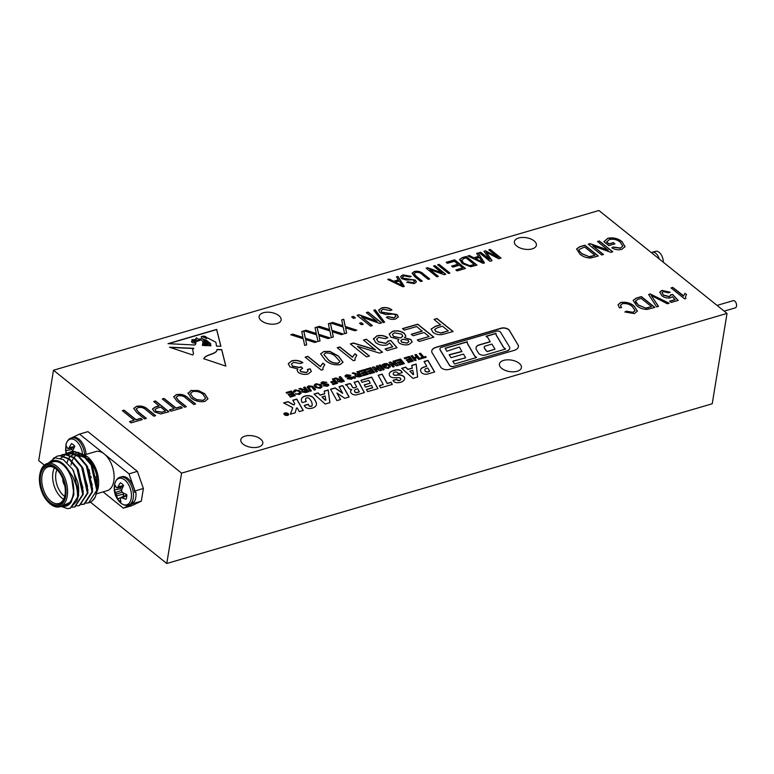 <?xml version="1.0" encoding="UTF-8"?>
<svg xmlns="http://www.w3.org/2000/svg" width="774" height="774" viewBox="0 0 774 774"><rect width="100%" height="100%" fill="white"/><g stroke="black" fill="none" stroke-linecap="round" stroke-linejoin="round"><path stroke-width="1.16" d="M71.537 451.958L74.546 451.465L83.563 454.86L91.593 464.313L97.301 490.184L95.279 497.101A26.809 15.509 73.7 0 1 88.826 502.761A26.809 15.509 73.7 0 1 88.729 502.79M47.998 463.316L55.08 457.879L63.226 459.543L72.533 469.189L77.864 482.454L78.638 495.641L70.279 508.189M57.537 456.06L60.556 455.567L69.573 458.963L77.603 468.405L83.302 494.276L74.943 506.825M62.21 454.686L65.219 454.203L74.236 457.589L82.267 467.041L87.975 492.912L79.606 505.461M60.691 458.392L67.164 453.235L69.883 452.829L78.9 456.225L86.93 465.677L92.638 491.548L84.55 504.019L81.802 504.338M77.864 482.454A26.809 15.509 73.7 0 1 76.742 501.136L69.989 508.286L67.502 508.615L61.117 506.409M53.106 458.508L57.247 456.138L59.975 455.731L68.992 459.127L77.013 468.58L82.721 494.451L74.643 506.922L72.214 507.251M59.666 455.741L64.639 454.367L73.656 457.763L81.676 467.215L87.385 493.086L79.306 505.548L76.878 505.886M64.329 454.377L69.302 453.003L78.319 456.399L86.349 465.842L92.048 491.713L83.979 504.184L81.541 504.513M68.992 453.013L73.965 451.639L82.982 455.035L91.013 464.477L96.721 490.348L88.642 502.819L86.204 503.148M77.342 469.15L82.915 487.862M82.005 467.786L87.578 486.498M86.669 466.422L92.251 485.134M74.662 455.073L77.013 454.725L84.782 457.608L91.709 465.677L96.914 483.76M76.742 501.136C77.971 497.043 77.768 491.693 76.113 485.085L72.756 476.561L67.793 469.228L71.605 477.868C73.598 483.779 74.188 489.362 73.375 494.615L71.353 501.804L61.427 506.322M71.605 477.868L73.965 494.441L70.792 502.626M72.669 469.421L73.627 470.969L78.464 494.122M72.93 462.823L78.29 469.605L83.292 491.713L82.673 494.77M77.594 461.459L82.963 468.241L87.955 490.339L87.346 493.406M82.257 460.085L87.626 466.877L92.619 488.974L92.009 492.032M75.242 454.899L77.594 454.551L85.363 457.434L92.29 465.503L97.282 487.61L96.673 490.668M67.145 462.455L67.986 459.998M68.151 459.64L69.999 456.457M70.018 456.428L78.058 452.297L87.83 457.037L96.179 470.621L97.756 489.603L95.85 494.363M93.161 499.675L95.279 497.101M62.888 479.077A5.36 3.106 -106.3 0 0 64.697 485.23M63.178 479.832A5.36 3.106 -106.3 0 0 64.532 484.447M67.793 469.228A23.597 13.642 -106.3 0 0 49.226 462.958M61.881 506.186A23.597 13.642 -106.3 0 0 71.353 501.804M59.908 506.767L65.79 505.045A22.523 13.023 -106.3 0 0 73.124 494.402A22.523 13.023 -106.3 0 0 68.083 470.921A22.523 13.023 -106.3 0 0 53.125 461.817L47.253 463.529A22.523 13.023 73.7 0 1 62.201 472.643A22.523 13.023 73.7 0 1 67.241 496.124A22.523 13.023 73.7 0 1 59.908 506.767A22.523 13.023 73.7 0 1 49.188 502.984L48.549 502.384A21.449 12.403 -106.3 0 0 65.751 495.853A21.449 12.403 -106.3 0 0 56.289 467.815A21.449 12.403 -106.3 0 0 40.054 473.349A21.449 12.403 -106.3 0 0 48.549 502.384M40.054 473.349L40.258 472.498A22.523 13.023 73.7 0 1 47.253 463.529M64.977 495.225A20.163 11.658 73.7 0 1 64.677 496.714A20.163 11.658 73.7 0 1 48.849 501.407A20.163 11.658 73.7 0 1 40.829 474.017A20.163 11.658 73.7 0 1 56.676 469.421A20.163 11.658 73.7 0 1 64.977 495.225M63.642 499.249A19.089 11.039 73.7 0 1 54.441 467.844M56.995 469.731A19.089 11.039 -106.3 0 0 48.22 466.828A19.089 11.039 -106.3 0 0 42.986 488.249A19.089 11.039 -106.3 0 0 58.95 503.468A19.089 11.039 -106.3 0 0 64.774 496.279M56.908 469.654A16.941 9.801 -106.3 0 0 64.745 496.395M70.985 465.068A22.523 13.023 73.7 0 1 71.605 462.349M71.837 461.643A22.523 13.023 73.7 0 1 73.095 458.856M73.753 457.84A22.523 13.023 73.7 0 1 75.242 456.167M76.558 455.209A22.523 13.023 73.7 0 1 77.497 454.725M77.951 454.551A22.523 13.023 73.7 0 1 88.459 457.666M87.83 457.037L89.049 458.208A22.523 13.023 73.7 0 1 97.979 488.694L97.756 489.603M143.403 488.491L135.005 490.948L128.977 473.833L137.375 471.376L143.403 488.491L141.332 501.136L132.935 503.593L133.186 502.103A14.59 8.437 73.7 0 1 129.935 504.725L128.494 505.151A14.59 8.437 -106.3 0 0 133.244 498.262A14.59 8.437 -106.3 0 0 126.404 478.864A14.59 8.437 -106.3 0 0 120.299 477.152L121.741 476.726A14.59 8.437 73.7 0 1 134.763 492.428L135.005 490.948M134.763 492.428L135.856 492.109A14.59 8.437 73.7 0 1 135.779 497.518A14.59 8.437 73.7 0 1 134.279 501.784L133.186 502.103M141.332 501.136L131.754 505.712L123.356 508.17L132.935 503.593M137.375 471.376L87.926 431.64L79.529 434.098L71.392 437.978M128.977 473.833L79.529 434.098M96.847 477.655L95.879 476.881M103.087 491.887L123.356 508.17M96.111 493.928L107.17 490.687A20.376 11.784 -106.3 0 0 114.03 474.656A20.376 11.784 -106.3 0 0 104.258 453.961A20.376 11.784 -106.3 0 0 95.715 451.581L84.966 454.725M65.925 453.622L65.896 444.827C67.115 440.774 68.983 438.481 71.508 437.949L72.95 437.523A14.59 8.437 73.7 0 1 86.078 454.396M89.213 460.491A20.376 11.784 -106.3 0 0 89.116 460.994M89.087 469.654A20.376 11.784 -106.3 0 0 90.016 474.036M90.626 475.981A20.376 11.784 -106.3 0 0 91.293 477.771M97.011 485.985A20.376 11.784 -106.3 0 0 92.454 464.739A20.376 11.784 -106.3 0 0 78.919 456.496L81.58 455.722M198.792 340.579L199.576 339.892L196.403 337.851C195.125 339.38 195.919 340.289 198.792 340.579L199.557 339.979M195.774 338.673L196.403 337.851M203.843 358.933C205.216 354.328 217.02 354.54 217.001 349.635M217.03 349.461C217.049 354.366 205.245 354.153 203.872 358.749L225.853 366.131L221.722 349.596L217.03 349.461L217.03 350.283M225.776 366.102L221.693 349.78L217.059 349.635M193.461 353.737L192.649 349.413M193.384 348.493L170.135 347.429M192.736 355.014L193.481 353.65L192.658 349.326L193.887 348.329L169.506 347.216L192.736 355.014M192.668 341.044L191.401 341.286L192.3 342.485L195.377 343.23L195.203 341.973L192.668 341.044M203.117 336.845L206.968 337.745C205.497 336.303 204.017 335.848 202.517 336.361L206.968 337.745M202.353 336.235L203.088 337.029M195.416 339.573L191.884 339.68L195.435 341.479L195.416 339.573M199.992 338.731L200.118 340.328M195.764 341.905L195.822 343.908M203.175 344.149L206.01 345.407M205.787 345.736L203.717 343.937L204.975 345.697M206.039 345.223L206.416 345.591L206.513 344.991L203.688 342.718M208.274 345.678L208.032 343.666L208.332 345.688L207.413 345.639L207.49 344.188L205.603 342.911C203.765 342.234 203.243 342.34 204.026 343.23L203.649 342.795M203.543 340.812L208.003 343.849M201.975 336.516C200.698 338.122 202.101 339.36 206.174 340.241L210.489 343.704L210.828 345.804M201.24 336.796L202.004 336.342C200.727 337.948 202.13 339.186 206.203 340.057L210.518 343.521L210.886 345.814L209.29 345.736L209.59 343.569L205.468 340.463L203.543 340.724L208.032 343.666M220.822 346.307L216.643 329.589L168.5 343.685M191.884 339.767L193.365 341.305M194.1 341.576L195.435 341.479M191.401 341.382L192.271 342.659L195.377 343.23M198.763 340.763C195.89 340.463 195.096 339.554 196.373 338.035M205.816 345.562L203.746 343.753L205.004 345.514L202.382 345.388L203.02 341.615L200.002 338.635L200.137 340.241L195.774 341.818L195.841 343.82L194.971 345.011L167.997 343.666L216.672 329.414L220.9 346.317L216.497 346.094L215.888 342.282L207.761 337.996L206.126 338.432L202.004 336.342M206.416 345.591L206.542 344.807L203.997 343.414M207.413 345.639L207.78 344.662M651.514 306.678L641.191 298.387L638.095 299.286L635.483 301.009L638.318 304.985L645.739 308.071L651.514 306.678L648.457 307.568M594.935 255.275L584.622 246.983L578.904 249.605L579.146 250.737L581.748 253.582L589.159 256.668L594.935 255.275L591.887 256.165M400.777 337.764L402.799 336.197L401.658 334.136L394.488 332.791L392.418 334.387L393.569 336.429L400.748 337.938L402.78 336.284M339.863 361.429L335.858 356.891C333.342 354.144 329.908 352.847 325.525 352.983L323.9 354.453L327.837 359.233C330.363 361.99 333.817 363.287 338.19 363.132L339.815 361.835M165.597 411.042L160.702 407.105L156.919 408.208L154.916 409.552L155.971 411.226L161.853 412.136L165.597 411.042L161.853 412.136M203.33 400.177L205.613 398.233L202.894 394.237C200.118 391.876 196.712 390.996 192.697 391.596L190.452 393.56L192.968 397.401L196.77 399.626L203.301 400.361L205.603 398.329M401.087 283.874L399.258 280.972L395.359 282.113L402.48 285.703L401.087 283.874M474.298 264.524L466.045 257.887L463.568 258.613L461.662 260.886L463.742 263.17L469.673 265.637L474.298 264.524L471.859 265.23M461.468 260.083L463.742 263.17M481.254 260.393L479.435 257.49L475.526 258.642L482.647 262.222L481.254 260.393M448.32 330.875L442.515 326.222L437.494 327.692L434.688 329.482L435.849 331.407L440.793 332.926L448.32 330.875L443.338 332.336M685.522 296.665L685.706 298.58M671.145 288.054L672.77 287.58L683.432 296.152L684.951 293.414L686.451 294.623M684.951 293.414L686.548 294.497L685.541 296.568L685.803 298.551L684.632 298.89L670.99 287.928L672.799 287.406L683.5 295.716M683.432 296.152L684.98 293.23M659.748 292.233L661.789 290.608L670.12 292.388M669.771 301.309L675.073 299.751L672.432 296.713L670.381 297.893C667.014 298.348 664.15 297.603 661.809 295.649L659.758 292.137L661.818 290.424L670.149 292.204L668.523 292.872L663.241 291.546L662.031 292.64L663.541 295.058L669.491 296.616L670.642 294.826L672.645 294.459L678.188 300.399L671.193 302.441L669.616 301.183L675.102 299.577M670.69 294.991L672.616 294.633L678.034 300.438M662.022 292.736L663.511 295.242L669.462 296.8L670.603 295M670.642 294.826L670.71 295.6M648.728 294.623L650.47 294.11L668.92 303.302M650.47 294.11L669.162 303.234L667.304 303.776L651.234 295.445L658.374 306.388M651.234 295.445L658.5 306.349L656.623 306.901L648.631 294.478L650.499 293.936M635.473 301.105L635.725 302.141M635.686 302.315L638.318 304.985M638.289 305.159L645.739 308.071M645.71 308.255L648.428 307.752M633.113 300.476L636.267 298.271L641.394 296.771L654.707 307.462M636.499 305.498L633.122 300.38L636.296 298.087L641.423 296.587L654.891 307.413L646.977 309.455C642.575 309.203 639.072 307.878 636.499 305.498M578.894 249.702L579.146 250.737M579.116 250.921L581.748 253.582M581.719 253.766L589.159 256.668M589.13 256.852L591.858 256.349M576.543 249.073L579.697 246.867L584.825 245.368L598.128 256.068M579.919 254.095L576.553 248.986L579.726 246.693L584.854 245.184L598.312 256.01L590.407 258.052C585.995 257.8 582.503 256.484 579.919 254.095M597.644 241.614L599.269 241.14L612.573 251.831M588.395 244.323L590.136 243.81L608.18 250.283L597.489 241.488L599.299 240.956L612.756 251.782L610.841 252.343L592.778 245.861L603.507 254.491L601.698 255.014L588.24 244.197L590.165 243.626L608.209 250.099M592.778 245.861L603.323 254.54M611.992 247.912L613.279 247.196L620.303 248.212L622.751 246.122L620.245 242.204C617.294 239.65 613.714 238.75 609.486 239.505L606.555 242.049L609.022 244.033L613.318 242.775L614.73 243.916M620.303 248.212L622.731 246.209M603.865 241.865L607.774 238.46C613.26 237.454 617.981 238.566 621.957 241.807L625.073 246.79M606.584 241.865L609.051 243.849L613.347 242.601L614.914 243.858L608.828 245.648L603.894 241.682L607.803 238.276C613.289 237.27 618.02 238.382 621.986 241.623L625.082 246.703L621.735 249.344C618.31 250.205 615.011 249.702 611.847 247.825L613.308 247.022L620.332 248.028M620.496 305.391L621.377 307.607M625.015 312.067L626.292 311.361L632.9 312.493L635.038 310.693M618.068 304.801L620.748 302.624C626.079 301.87 630.568 303.118 634.225 306.349L637.36 311.177M632.445 306.697C629.823 304.221 626.476 303.224 622.402 303.689L620.516 305.304L621.541 307.588L619.394 307.839L618.078 304.714L620.777 302.441C626.108 301.696 630.597 302.934 634.254 306.175L637.379 311.08L634.428 313.596L624.86 311.99L626.321 311.177L632.929 312.309L635.057 310.606L632.445 306.697M402.635 328.757L417.689 324.354L433.692 337.212M411.429 334.358L422.207 331.204L416.635 326.531L404.338 330.13L402.48 328.631L417.718 324.171L433.875 337.154L419.169 341.46L417.302 339.96L429.067 336.516L424.094 332.52L413.132 335.732L411.275 334.233L422.236 331.02M417.467 340.086L429.067 336.516M407.143 342.94L408.875 341.634L408.13 340.212L402.557 339.283L400.835 340.57L401.619 342.011L407.114 343.114L408.856 341.721M392.408 334.474L393.569 336.429M393.54 336.613L400.748 337.938M400.826 340.657L401.619 342.011M401.59 342.195L407.114 343.114M389.167 334.116L392.612 331.466C396.878 330.401 400.758 331.079 404.26 333.497L405.876 336.158M397.865 340.879L398.92 339.389L390.87 337.183L389.177 334.02L392.641 331.282C396.907 330.217 400.787 330.895 404.289 333.313L405.895 336.071L404.434 337.774L410.82 339.438L412.184 341.982L409.04 344.43C405.431 345.388 402.083 344.856 398.997 342.843L397.875 340.792L398.92 339.389M404.434 337.774L410.791 339.622L412.165 342.069M373.445 339.225L376.774 336.1C380.692 335.113 384.368 335.693 387.813 337.87M385.229 349.074L392.747 346.868L389.661 343.017L387.019 344.972C382.724 345.823 378.941 345.02 375.661 342.563L373.513 338.567M388.026 341.218L390.86 340.608L396.888 347.758M376.609 339.118L378.186 341.856L385.858 343.433L387.977 341.228M385.858 343.433L387.997 341.615M373.474 339.051L376.803 335.926C380.721 334.929 384.397 335.519 387.842 337.687L385.375 338.635L378.65 337.425L376.619 339.022L378.215 341.682L385.887 343.259M390.86 340.608L397.043 347.719L387.145 350.612L385.075 348.948L392.786 346.694M388.006 341.044L390.889 340.425M363.596 340.192L366.354 339.38L382.356 352.238M350.496 344.024L353.418 343.172L375.467 349.935L363.441 340.067L366.383 339.206L382.54 352.189L379.434 353.099L357.385 346.336L369.44 356.021L366.499 356.882L350.341 343.898L353.447 342.988L375.496 349.751M357.385 346.336L369.256 356.079M354.966 358.604L355.034 360.239M337.396 347.865L339.883 347.139L352.47 357.249L354.908 353.931L356.727 355.401M355.121 360.22L353.399 360.723L337.241 347.739L339.912 346.955L352.499 357.075L354.937 353.747L356.843 355.285L354.976 358.517L355.121 360.22M323.89 354.54L327.837 359.233M327.808 359.417C330.334 362.164 333.788 363.461 338.161 363.316L338.19 363.132M338.161 363.316L339.834 361.613M320.63 353.931L323.629 351.667L329.85 351.551L338.49 356.282L343.027 362.367M323.658 351.483L329.879 351.377L338.519 356.098L343.037 362.271L340.028 364.641C333.962 365.347 328.998 363.809 325.157 360.016L320.649 353.834L323.629 351.667M322.874 368.008L322.952 369.633M305.314 357.259L307.8 356.533L320.388 366.653L322.816 363.325L324.645 364.796M323.029 369.614L321.316 370.117L305.149 357.133L307.829 356.35L320.417 366.47L322.845 363.141L324.761 364.68L322.893 367.911L323.029 369.614M288.247 363.79L291.74 361.003C295.658 360.045 299.335 360.626 302.789 362.764M297.061 370.311L297.864 368.966L289.96 366.915L288.267 363.693L291.769 360.819C295.687 359.862 299.364 360.452 302.818 362.59L300.351 363.538L293.539 362.348L291.479 363.993L292.649 366.141L299.567 367.418L301.076 366.731L302.663 368.308L299.983 370.098L300.825 371.539L306.311 372.468L308.071 371.075L307.336 369.44L310.219 368.821L311.312 371.491L308.265 373.939C304.656 374.877 301.309 374.355 298.222 372.371L297.081 370.214L297.864 368.966M307.462 369.585L310.19 369.005L311.293 371.578M299.973 370.195L300.796 371.723L306.281 372.642L308.052 371.162M291.469 364.08L292.62 366.325L299.538 367.592L301.047 366.915L302.489 368.347M315.105 327.77L317.108 327.189L318.617 334.445L329.84 338.044M304.327 330.933L306.078 330.411L316.266 333.691L315.076 327.605L317.137 327.005L318.646 334.262L330.15 337.957L328.089 338.567L318.956 335.626L320.03 340.928L317.959 341.528L316.576 334.861L304.047 330.837L306.107 330.237L316.295 333.507M318.956 335.626L319.962 340.937M328.418 323.871L330.421 323.29L331.93 330.546L343.153 334.145M317.64 327.025L319.391 326.512L329.589 329.792L328.389 323.706L330.45 323.106L331.959 330.363L343.463 334.058L341.402 334.658L332.278 331.727L333.342 337.029L331.282 337.628L329.898 330.962L317.359 326.938L319.42 326.338L329.618 329.608M332.278 331.727L333.275 337.038M341.74 319.972L343.743 319.391L345.243 326.647L356.475 330.246M330.953 323.126L332.714 322.613L342.901 325.893L341.702 319.807L343.772 319.207L345.272 326.464L356.785 330.159L354.724 330.759L345.591 327.828L346.655 333.12L344.594 333.729L343.211 327.063L330.682 323.039L332.743 322.439L342.93 325.709M345.591 327.828L346.597 333.139M351.822 317.021L353.447 316.547L355.208 317.969M353.592 318.443L351.667 316.895L353.476 316.363L355.401 317.911L353.592 318.443M359.697 323.339L361.313 322.864L363.083 324.287M361.458 324.761L359.533 323.213L361.342 322.69L363.267 324.238L361.458 324.761M366.499 312.725L368.114 312.251L381.427 322.942M357.24 315.434L358.991 314.921L377.025 321.394L366.334 312.599L368.143 312.067L381.611 322.893L379.686 323.455L361.622 316.972L372.352 325.602L370.553 326.125L357.085 315.308L359.02 314.737L377.054 321.21M361.622 316.972L372.168 325.651M373.881 310.364L375.129 309.997L384.504 322.236M383.256 322.603L373.774 310.229L375.167 309.823L384.639 322.197L383.256 322.603M378.631 310.229L381.534 308.129C385.375 307.201 388.829 307.849 391.896 310.074M386.487 317.388L387.938 316.798L394.034 317.891L395.94 316.45M380.982 310.809L381.746 312.319L397.023 314.689L398.368 316.972M380.015 312.696L378.641 310.142L381.563 307.946C385.404 307.017 388.858 307.665 391.925 309.9L390.299 310.567L382.985 309.252L380.992 310.713L381.776 312.135L397.052 314.515L398.387 316.876L395.698 318.956C392.273 319.826 389.148 319.265 386.342 317.282L387.968 316.614L394.063 317.708L395.959 316.363L395.214 315.018L393.279 314.08L385.916 314.496L380.015 312.696M122.495 410.801L124.111 410.326L136.001 419.876L140.742 418.492L142.155 419.634M129.645 421.743L134.231 420.224L122.331 410.675L124.14 410.143L136.03 419.702L140.771 418.308L142.348 419.576L131.058 422.875L129.49 421.617L134.231 420.224M136.127 409.098L138.623 412.329L146.218 418.444M133.708 408.546L136.437 406.524C141.032 405.663 144.844 406.698 147.882 409.63L155.477 415.725M138.178 407.569L136.137 409.011L138.652 412.155L146.412 418.386L144.603 418.918L136.853 412.687L133.728 408.449L136.466 406.34C141.062 405.479 144.873 406.514 147.911 409.446L155.661 415.677L153.852 416.199L146.102 409.968C144.09 407.879 141.448 407.076 138.178 407.569M154.906 409.649L155.971 411.226M155.942 411.4L161.824 412.319M153.862 401.609L155.487 401.135L168.79 411.826M152.459 409.011L155.429 407.095L159.096 406.021L153.707 401.483L155.516 400.951L168.974 411.778L160.576 413.955L154.239 411.816L152.478 408.924L155.458 406.911L159.125 405.837M162.443 399.094L164.059 398.62L175.95 408.179L180.69 406.795L182.113 407.927M169.593 410.046L174.179 408.527L162.279 398.968L164.088 398.446L175.979 407.995L180.719 406.611L182.296 407.879L171.006 411.178L169.438 409.92L174.179 408.527M176.085 397.401L178.571 400.632L186.166 406.737M173.657 396.839L176.385 394.817C180.981 393.966 184.793 395.001 187.83 397.933L195.425 404.028M178.126 395.862L176.095 397.314L178.601 400.448L186.36 406.689L184.551 407.211L176.801 400.99L173.676 396.752L176.414 394.643C181.01 393.782 184.822 394.817 187.859 397.749L195.609 403.98L193.81 404.502L186.05 398.271C184.038 396.182 181.397 395.379 178.126 395.862M190.443 393.647L192.968 397.401M192.939 397.575L196.77 399.626M196.741 399.8L203.301 400.361M188.024 393.666L191.081 390.522L198.318 390.715L204.694 393.908L207.954 398.891M191.081 390.522L198.347 390.531L204.723 393.734L207.974 398.803L204.917 401.445C199.508 402.257 194.913 401.077 191.12 397.894L188.092 392.882M188.053 393.492L191.11 390.338M402.48 285.703L395.359 282.113M396.569 277.024L397.942 276.618L404.183 286.428M387.909 279.559L389.158 279.191L393.589 281.426L398.446 280.004L396.472 276.879L397.981 276.444L404.309 286.399L402.906 286.806L387.687 279.453L389.187 279.017L393.618 281.243L398.475 279.82M400.584 276.676L402.906 275.012L411.052 276.463M406.901 282.413L408.033 281.949L412.91 282.82L414.429 281.649M402.461 277.14L403.08 278.369L415.299 280.265L416.373 282.075M401.696 278.64L400.593 276.589L402.935 274.838L411.226 276.395L409.92 276.928L404.076 275.883L402.48 277.053L403.109 278.185L415.328 280.091L416.393 281.978L414.245 283.642L406.756 282.307L408.062 281.775L412.939 282.645L414.448 281.562L413.858 280.488L412.31 279.743L406.418 280.072L401.696 278.64M461.449 260.17L461.633 261.07M463.713 263.344L469.673 265.637M469.644 265.821L471.83 265.414M459.582 259.58L462.097 257.829L466.2 256.629L476.813 265.163M462.281 263.576L459.592 259.483L462.126 257.655L466.229 256.455L477.007 265.105L470.669 266.74L462.281 263.576M482.647 262.222L475.526 258.642M476.736 253.543L478.119 253.146L484.36 262.957M468.077 256.088L469.325 255.72L473.756 257.945L478.613 256.523L476.639 253.398L478.148 252.963L484.476 262.918L483.073 263.334L467.854 255.971L469.354 255.536L473.785 257.771L478.651 256.339M488.955 249.973L490.213 249.596L500.826 258.129M484.108 251.386L485.462 250.989L498.175 257.578L488.8 249.838L490.242 249.422L501.02 258.081L498.756 258.739L486.285 252.276L492.051 260.703L490 261.302L479.232 252.643L480.673 252.218L489.565 259.367L484.011 251.24L485.492 250.815L498.204 257.394M479.387 252.769L480.644 252.401L489.565 259.367M486.285 252.276L491.916 260.741M301.792 331.669L303.785 331.088L305.295 338.344L316.527 341.953M291.005 334.832L292.766 334.32L302.953 337.59L301.754 331.504L303.814 330.904L305.324 338.161L316.837 341.856L314.766 342.466L305.643 339.534L306.707 344.827L304.646 345.427L303.263 338.76L290.724 334.736L292.795 334.136L302.982 337.406M305.643 339.534L306.649 344.846M446.346 262.444L454.648 260.016L465.261 268.549M451.784 266.227L458.092 264.379L454.483 261.273L447.449 263.334L446.182 262.318L454.677 259.832L465.445 268.491L457.144 270.929L455.876 269.913L462.746 267.901L459.388 265.201L452.887 267.107L451.629 266.101L458.121 264.195M456.041 270.039L462.746 267.901M437.861 264.931L439.119 264.563L449.733 273.096M448.475 273.464L437.697 264.805L439.148 264.379L449.917 273.038L448.475 273.464M433.701 266.15L434.959 265.782L445.582 274.315M426.3 268.317L427.664 267.92L442.089 273.096L433.546 266.024L434.988 265.598L445.766 274.257L444.228 274.702L429.773 269.526L438.365 276.424L436.913 276.85L426.145 268.191L427.693 267.736L442.118 272.912M429.773 269.526L438.171 276.482M414.071 273.725L416.054 276.328L422.101 281.185M412.136 273.27L414.313 271.674C417.979 270.987 421.037 271.819 423.465 274.16L429.512 279.017M415.706 272.477L414.08 273.628L416.083 276.144L422.294 281.126L420.843 281.552L414.651 276.57L412.145 273.183L414.342 271.49C418.008 270.813 421.066 271.635 423.494 273.977L429.696 278.959L428.254 279.385L422.043 274.402C420.437 272.729 418.328 272.08 415.706 272.477M434.678 329.579L435.849 331.407M435.82 331.591L440.793 332.926M440.764 333.11L443.308 332.52M434.185 319.517L436.933 318.714L452.935 331.572M431.118 329.114L435.52 326.396L440.629 324.896L434.021 319.391L436.962 318.53L453.129 331.514L442.215 334.542C438.626 335.026 435.539 334.281 432.976 332.327L431.128 329.027L435.549 326.212L440.658 324.722M286.496 414.225L286.148 414.671L287.202 414.583L286.806 414.138L286.119 414.854L287.202 414.583M287.406 414.719L286.235 413.51M285.906 414.912L286.003 414.177L286.235 414.903L287.56 414.68L286.332 413.306L286.632 414.158L285.935 414.225M286.661 413.974L284.9 413.722L285.935 414.729M284.871 413.016A2.332 1.219 9.3 0 0 283.981 413.78A2.332 1.219 9.3 0 0 286.09 415.357A2.332 1.219 9.3 0 0 288.596 414.535A2.332 1.219 9.3 0 0 287.396 413.21A2.332 1.219 9.3 0 0 284.871 413.016M337.406 383.285L333.642 378.786L332.452 379.134M333.981 380.953L330.759 381.901L331.369 382.675L334.629 381.727L335.568 382.859L332.307 383.807L332.926 384.591L337.551 383.236L333.671 378.602L332.336 378.989L333.952 381.137L330.866 382.037M335.568 382.859L332.414 383.952M340.56 379.841L339.099 381.253L342.36 380.866L341.324 379.618L340.56 379.841M338.848 380.827L339.815 381.688L342.36 380.866M338.219 379.724L337.212 380.595L337.812 381.65L341.353 382.124L344.343 381.253L340.463 376.619L339.128 377.006L340.695 379.086L339.264 379.395L335.848 377.964L334.455 378.37L338.219 379.724L337.212 380.692M344.198 381.292L340.434 376.793L339.244 377.141M335.819 378.147L334.687 378.476M338.828 380.924L339.07 381.437M340.724 378.902L339.293 379.212L335.848 377.964M355.295 389.477A5.408 2.815 9.3 0 0 354.56 390.609A5.408 2.815 9.3 0 0 354.744 391.644A1.645 0.861 9.3 0 0 357.317 392.399L359.329 391.808L357.685 388.78L355.295 389.477M345.707 384.901L349.713 383.73A2.245 1.171 9.3 0 1 351.086 384.649L352.538 387.319A1.161 0.6 9.3 0 0 354.337 387.832L356.698 386.971L354.144 382.269L358.188 381.089L364.438 392.563L356.949 394.759A3.628 1.887 9.3 0 1 351.841 393.763A6.889 3.589 9.3 0 1 350.574 391.189A6.889 3.589 9.3 0 1 351.754 389.583L351.715 389.767A6.889 3.589 9.3 0 0 350.564 391.276M364.331 392.602L358.159 381.272L354.221 382.424M356.698 386.971L354.337 387.832M354.55 390.696A5.408 2.815 9.3 0 0 354.531 390.783A5.408 2.815 9.3 0 0 354.715 391.818A1.645 0.861 9.3 0 0 357.288 392.573L359.329 391.808M352.538 387.319L351.115 384.465A2.245 1.171 9.3 0 0 349.742 383.546L345.368 384.823A2.138 1.113 9.3 0 1 347.187 385.771L348.89 388.364A2.632 1.364 9.3 0 0 351.754 389.583M352.567 387.145A1.161 0.6 9.3 0 0 354.376 387.658M349.035 397.043L342.718 385.771L339.147 386.826M342.688 393.153L335.113 387.89L330.556 389.225L336.922 400.593L340.57 399.529L336.913 392.998L344.749 398.3L349.142 397.014L342.747 385.587L339.07 386.681L342.659 393.327L335.084 388.074L330.633 389.38M340.454 399.558L336.913 392.998M355.372 378.022L353.882 376.628L353.157 376.841M354.869 377.219L353.079 376.696L354.182 378.37L355.518 377.973L354.84 377.393M350.796 375.487L346.51 374.945L345.011 375.971M352.838 378.322L352.325 377.48L346.675 376.561L347.381 375.477L350.825 375.303L346.539 374.761L345.02 375.883L345.533 376.88L351.154 377.76L350.545 378.718L351.125 377.944L350.545 378.718L347.371 378.805M347.352 375.661L346.675 376.561L346.529 376.029L352.354 377.296L352.857 378.234L351.444 379.241L347.197 378.689L348.426 378.447M351.154 377.76L350.574 378.534L348.455 378.263M368.231 374.248L364.467 369.759L359.378 371.249M364.854 371.984L361.303 373.029L361.922 373.813L365.502 372.758L366.402 373.832L362.783 374.887L363.403 375.671L368.376 374.21L364.496 369.575L359.271 371.104L359.881 371.888L363.809 370.736L364.825 372.168L361.41 373.165M366.402 373.832L362.89 375.022M358.323 374.645L356.872 376.048L360.133 375.661L359.088 374.413L358.323 374.645M356.611 375.632L357.578 376.483L360.133 375.661M355.982 374.519L354.976 375.39L355.576 376.445L359.117 376.919L362.106 376.048L358.227 371.414L356.891 371.801L358.459 373.881L357.027 374.19L353.612 372.768L352.218 373.174L355.982 374.519L354.976 375.487M361.961 376.087L358.198 371.597L357.007 371.936M353.583 372.942L352.451 373.271M356.591 375.719L356.833 376.232M358.488 373.707L357.056 374.006L353.612 372.768M301.202 393.115L299.944 391.044L295.039 390.019L293.433 391.257M295.039 391.973L294.981 391.402M299.606 393.008L298.658 393.918L295.455 393.985M295.039 390.019L293.443 391.17L293.685 392.205L295.155 391.954L294.952 391.499M295.155 391.954L295.842 390.57L298.629 391.218L299.625 392.911L298.687 393.734L295.291 393.879L299.528 394.45L301.212 393.018L299.973 390.86L295.068 389.835M305.024 390.251L303.572 391.654L306.833 391.267L305.788 390.019L305.024 390.251M303.321 391.238L304.288 392.089L306.833 391.267M302.692 390.125L301.686 390.996L302.286 392.05L305.827 392.524L308.816 391.654L304.937 387.019L303.602 387.406L305.198 389.312L304.569 389.67L300.312 388.374L298.919 388.78L302.692 390.125L301.676 391.093M308.671 391.692L304.898 387.203L303.718 387.551M300.283 388.548L299.161 388.887M303.302 391.325L303.543 391.838M305.198 389.312L303.756 389.612L300.312 388.374M311.274 390.938L308.662 387.29M315.453 389.709L313.054 386.632L315.599 389.67L314.263 390.057L311.622 386.913A246.026 128.116 9.3 0 0 311.458 386.7L308.671 387.193L311.419 390.889L310.084 391.276L307.114 387.048L308.758 385.82L312.822 386.361A62.268 32.421 9.3 0 0 313.054 386.632M307.104 387.145L308.729 386.003L312.793 386.545A62.268 32.421 9.3 0 0 313.025 386.816M319.469 385.046L316.614 384.484L315.686 385.346L316.585 387.029L319.478 387.639L320.436 386.816L319.469 385.046M322.003 387L320.736 384.833L315.85 383.923L314.099 385.317M315.676 385.433L316.556 387.213L319.449 387.822L320.417 386.903M321.558 385.491L320.765 384.659L315.879 383.74L314.109 385.22L315.299 387.426L320.272 388.374L322.023 386.913L321.529 385.675M322.071 396.868L325.332 400.139L325.854 399.984L325.128 395.969L322.042 397.043L325.303 400.313L325.854 399.984M329.85 402.664L328.166 390.096L324.277 391.238M328.166 390.096L324.248 391.073L324.683 393.86L320.175 395.185L318.056 393.057L314.196 394.189M324.712 393.676L320.204 395.001L318.085 392.882L314.051 394.063L325.148 404.047L329.908 402.644L328.195 389.922M304.279 405.595L308.352 404.405A6.966 3.628 9.3 0 0 309 405.837A1.345 0.706 9.3 0 0 309.977 406.35A1.809 0.938 9.3 0 0 312.077 405.74A1.809 0.938 9.3 0 0 312.077 405.731L312.106 405.576A22.436 11.687 9.3 0 0 309.097 398.339A1.413 0.735 9.3 0 0 307.452 397.817A2.69 1.403 9.3 0 0 305.633 398.823A2.69 1.403 9.3 0 0 305.624 398.881A9.81 5.108 9.3 0 0 305.604 398.968A9.81 5.108 9.3 0 0 306.311 401.464L302.315 402.644A13.119 6.831 9.3 0 1 301.415 399.355A13.119 6.831 9.3 0 1 301.879 398.078A8.795 4.576 9.3 0 1 307.559 395.64A6.376 3.319 9.3 0 1 308.507 395.63A4.093 2.129 9.3 0 1 308.855 395.649A4.46 2.322 9.3 0 1 313.122 397.449A35.391 18.431 9.3 0 1 316.305 402.915A11.678 6.076 9.3 0 1 316.44 404.521A11.678 6.076 9.3 0 1 315.715 406.108A10.362 5.389 9.3 0 1 310.268 408.498A3.86 2.012 9.3 0 1 305.449 407.124A12.287 6.405 9.3 0 1 304.201 405.45L308.381 404.222A6.966 3.628 9.3 0 0 309.039 405.663A1.345 0.706 9.3 0 0 310.006 406.166A1.809 0.938 9.3 0 0 312.106 405.566A1.809 0.938 9.3 0 0 312.106 405.557L312.077 405.74M316.421 404.618A11.678 6.076 9.3 0 0 316.276 403.099A35.391 18.431 9.3 0 0 313.093 397.633A4.46 2.322 9.3 0 0 308.826 395.833A4.093 2.129 9.3 0 0 308.478 395.814A6.376 3.319 9.3 0 0 307.53 395.824A8.795 4.576 9.3 0 0 301.85 398.252A13.119 6.831 9.3 0 0 301.396 399.452M305.633 398.823L305.604 399.007A2.69 1.403 9.3 0 0 305.604 399.007A2.69 1.403 9.3 0 0 305.595 399.026A9.81 5.108 9.3 0 0 305.575 399.152A9.81 5.108 9.3 0 0 306.185 401.503M290.414 414.216L292.62 408.227A1.161 0.61 9.3 0 0 292.64 408.169A1.161 0.61 9.3 0 0 292.64 408.101M303.137 410.491L296.732 399.249L292.901 400.371M294.681 403.496L294.362 404.763L294.681 403.496L292.814 400.226L296.761 399.065L303.253 410.452L299.306 411.613L297.226 407.956L296.452 408.091L295.194 412.813L290.366 414.225L292.649 408.043A1.161 0.61 9.3 0 0 292.669 407.985A1.161 0.61 9.3 0 0 292.214 407.385L283.594 402.925L288.073 401.609L293.278 404.618L294.391 404.579M283.806 403.031L288.044 401.793L293.249 404.802L294.362 404.763M295.088 395.678L291.314 391.18L286.235 392.67M291.711 393.405L288.16 394.45L288.77 395.233L292.359 394.179L293.249 395.253L289.64 396.307L290.25 397.091L295.233 395.63L291.343 390.996L286.119 392.524L286.738 393.308L290.666 392.157L291.682 393.589L288.267 394.585M293.249 395.253L289.747 396.443M402.151 372.623A9.704 5.05 9.3 0 0 401.271 371.268A3.386 1.761 9.3 0 0 397.168 369.953A13.39 6.976 9.3 0 0 391.363 371.462A9.714 5.06 9.3 0 0 389.283 373.9M393.076 380.469L396.714 379.405A3.551 1.848 9.3 0 0 397.13 380.034A1.519 0.793 9.3 0 0 399.229 380.556A3.28 1.712 9.3 0 0 400.748 379.415A3.28 1.712 9.3 0 0 400.758 379.328M404.599 378.873A11.184 5.824 9.3 0 0 404.579 377.906A4.721 2.457 9.3 0 0 399.355 375.061A7.624 3.976 9.3 0 0 396.133 375.303L396.162 375.129A7.624 3.976 9.3 0 1 399.384 374.877A4.721 2.457 9.3 0 1 404.608 377.731A11.184 5.824 9.3 0 1 404.618 378.786A11.184 5.824 9.3 0 1 402.625 381.437A9.356 4.876 9.3 0 1 397.652 382.733A3.493 1.819 9.3 0 1 393.569 381.292A6.347 3.309 9.3 0 1 393.028 380.315L396.743 379.221A3.551 1.848 9.3 0 0 397.159 379.85A1.519 0.793 9.3 0 0 399.258 380.373A3.28 1.712 9.3 0 0 400.777 379.241A3.28 1.712 9.3 0 0 400.748 378.805A1.683 0.88 9.3 0 0 399.065 377.722A147.998 77.071 9.3 0 1 393.84 377.702A3.589 1.867 9.3 0 1 389.806 376A9.714 5.06 9.3 0 1 389.293 373.803A9.714 5.06 9.3 0 1 391.392 371.288A13.39 6.976 9.3 0 1 397.197 369.769A3.386 1.761 9.3 0 1 401.3 371.094A9.704 5.05 9.3 0 1 402.238 372.594L398.107 373.803A6.057 3.154 9.3 0 0 397.701 372.855A1.935 1.006 9.3 0 0 394.643 372.11A4.199 2.187 9.3 0 0 393.26 373.407A4.199 2.187 9.3 0 0 393.434 374.287A1.838 0.958 9.3 0 0 396.162 375.129M393.25 373.503A4.199 2.187 9.3 0 0 393.231 373.59A4.199 2.187 9.3 0 0 393.405 374.471A1.838 0.958 9.3 0 0 396.133 375.303M392.224 384.426L391.025 382.433L387.174 383.565L382.075 374.239L378.234 375.361M382.075 374.239L378.147 375.216L383.256 384.543L379.415 385.839M383.256 384.543L379.328 385.694L380.614 387.832L392.341 384.397L391.054 382.259L387.203 383.382L382.104 374.055M372.729 387.619L366.441 389.467L367.621 391.634L377.944 388.645L371.665 377.112L360.945 380.247L362.087 382.346L368.782 380.382L370.282 383.13L364.254 384.901L365.473 387.135L371.501 385.375L372.7 387.803L366.518 389.612M377.838 388.674L371.636 377.296L361.023 380.402M370.282 383.13L364.331 385.046M426.135 357.298L425.623 356.659L423.736 357.211L420.505 353.35L419.315 353.699M420.505 353.35L419.198 353.554L422.44 357.414L420.456 358.168M422.44 357.414L420.34 358.033L420.959 358.807L426.271 357.259L425.652 356.475L423.765 357.027L420.534 353.167M425.719 371.394A1.558 0.813 9.3 0 0 427.799 371.82L429.647 371.278L427.78 368.008L426.464 368.395A4.189 2.177 9.3 0 0 424.868 369.759A4.189 2.177 9.3 0 0 425.719 371.394L425.69 371.578A1.558 0.813 9.3 0 0 427.77 372.004L429.647 371.278M426.745 366.208L424.046 367.002A9.036 4.702 9.3 0 0 420.611 369.943A9.036 4.702 9.3 0 0 421.598 372.671A4.015 2.09 9.3 0 0 427.558 374.065L434.64 371.994L427.974 360.355L424.055 361.506L426.745 366.208L424.017 367.186A9.036 4.702 9.3 0 0 420.592 370.04M434.524 372.023L427.945 360.539L424.142 361.651M424.858 369.846A4.189 2.177 9.3 0 0 424.839 369.943A4.189 2.177 9.3 0 0 425.69 371.578M413.606 374.413L412.774 370.301L409.833 371.162L413.239 374.519M412.319 368.027L407.946 369.304L405.74 367.128L401.677 368.327L412.958 378.36L417.66 376.986L416.18 364.07L411.778 365.367L412.29 368.211L407.917 369.488L405.711 367.311L401.822 368.453M417.612 376.996L416.151 364.254L411.816 365.531M409.833 371.162L413.21 374.703M476.445 357.569L474.685 356.166L467.39 343.54L467.293 341.924L445.205 348.387M467.39 343.54L467.322 341.74L445.118 348.242L446.859 351.241L459.388 347.042L461.894 351.609L449.307 354.879M461.923 351.425L449.201 354.705L450.952 357.733L463.481 354.066L465.638 357.801L452.935 361.303M465.638 357.801L452.838 361.129L454.493 364.003L476.629 357.52L474.714 355.982L467.419 343.356M485.279 346.046A2.815 1.461 9.3 0 0 484.205 346.965A2.815 1.461 9.3 0 0 484.234 347.352A18.779 9.781 9.3 0 0 486.304 350.69A2.516 1.306 9.3 0 0 487.494 351.406L495.002 349.2L491.945 344.091L485.279 346.046M505.451 349.084L503.69 347.671L496.173 335.103L495.931 333.536L486.236 336.38M490.223 341.644L478.68 345.02A9.075 4.721 9.3 0 0 476.029 347.71A9.075 4.721 9.3 0 0 476.474 349.713L478.603 353.254A4.18 2.177 9.3 0 0 485.056 355.053L505.635 349.026L503.719 347.487L496.202 334.929L495.96 333.362L486.082 336.255L487.843 337.667L490.194 341.827L478.651 345.204A9.075 4.721 9.3 0 0 476.02 347.797M484.195 347.062A2.815 1.461 9.3 0 0 484.176 347.149A2.815 1.461 9.3 0 0 484.205 347.526A18.779 9.781 9.3 0 0 486.275 350.874A2.516 1.306 9.3 0 0 487.465 351.58L495.002 349.2M416.635 356.901L414.042 357.656L412.3 355.576L410.965 355.963L414.854 360.597L416.18 360.21L414.69 358.43L417.283 357.675L418.773 359.455L420.098 359.059L416.219 354.434L414.893 354.821L416.606 357.075L414.013 357.84L412.271 355.759L411.081 356.108M416.035 360.249L414.69 358.43M419.953 359.107L416.189 354.608L414.999 354.956M413.161 361.09L409.398 356.601L404.309 358.091M409.785 358.826L406.234 359.871L406.853 360.645L410.433 359.6L411.333 360.674L407.714 361.729L408.333 362.513L413.306 361.052L409.427 356.417L404.202 357.946L404.821 358.73L408.74 357.578L409.756 359.01L406.34 360.007M411.333 360.674L407.83 361.864M390.328 362.184L389.032 362.396L392.911 367.021L394.237 366.634L391.547 363.509L396.83 365.879L398.155 365.492L394.276 360.858L392.94 361.245L395.601 364.564L390.328 362.184L389.138 362.532M394.092 366.683L391.547 363.509M398.01 365.531L394.247 361.032L393.066 361.381M395.63 364.38L390.357 362M404.28 363.693L400.516 359.204L395.427 360.694M400.903 361.429L397.352 362.474L397.971 363.248L401.551 362.203L402.451 363.267L398.833 364.331L399.452 365.115L404.425 363.654L400.545 359.02L395.321 360.549L395.94 361.332L399.858 360.181L400.874 361.613L397.459 362.609M402.451 363.267L398.949 364.467M374.5 372.42L370.736 367.921L365.647 369.411M371.123 370.146L367.573 371.191L368.192 371.975L371.772 370.92L372.671 371.994L369.053 373.049L369.672 373.832L374.645 372.371L370.765 367.737L365.541 369.275L366.15 370.049L370.078 368.898L371.094 370.33L367.679 371.327M372.671 371.994L369.159 373.194M373.61 367.079L372.304 367.292L376.193 371.926L377.519 371.53L374.829 368.405L380.111 370.775L381.437 370.388L377.557 365.754L376.222 366.141L378.883 369.459L373.61 367.079L372.42 367.427M377.373 371.578L374.829 368.405M381.292 370.427L377.528 365.928L376.348 366.276M378.912 369.275L373.639 366.895M383.991 369.633L380.228 365.144L379.037 365.492M384.136 369.595L380.257 364.96L378.921 365.347L382.811 369.982L384.136 369.595M390.444 366.953L389.206 364.815L386.565 363.693L384.204 363.906L381.94 365.251M386.516 366.237L386.013 365.589L384.31 366.092L383.749 365.212L385.123 364.428L387.929 365.018L388.945 366.702L387.813 367.631L384.204 367.853L388.674 368.337L390.309 365.928L389.235 364.641L386.594 363.509L384.233 363.722L381.969 365.067L383.662 367.07L386.661 366.189L386.042 365.415L384.339 365.909L383.749 365.212M388.925 366.789L387.774 367.814L384.388 367.95M390.27 366.112L390.464 366.857M284.832 412.987A2.39 1.248 9.3 0 0 283.923 413.771A2.39 1.248 9.3 0 0 286.09 415.386A2.39 1.248 9.3 0 0 288.654 414.545A2.39 1.248 9.3 0 0 287.425 413.19A2.39 1.248 9.3 0 0 284.832 412.987M326.763 382.52L322.477 381.979L320.978 383.014M328.805 385.355L328.292 384.514L322.642 383.604L323.348 382.511L326.792 382.346L322.506 381.795L320.987 382.917L321.5 383.914L327.121 384.804L326.512 385.752L327.092 384.988L326.512 385.752L323.339 385.839M323.319 382.695L322.642 383.604L322.497 383.062L328.321 384.33L328.824 385.268L327.412 386.284L323.164 385.733L324.393 385.491M327.121 384.804L326.541 385.578L324.422 385.307M507.367 350.69A7.972 4.151 9.3 0 0 509.776 348.31A7.972 4.151 9.3 0 0 509.708 347.274L500.546 332.22A2.535 1.316 9.3 0 0 496.647 331.146L441.828 347.197A4.896 2.554 9.3 0 0 439.961 348.793A4.896 2.554 9.3 0 0 440.213 349.887L449.539 365.222A2.738 1.422 9.3 0 0 453.767 366.392L507.338 350.874A7.972 4.151 9.3 0 0 509.747 348.484A7.972 4.151 9.3 0 0 509.756 348.397M518.406 346.694A11.833 6.163 9.3 0 0 518.338 345.475L509.427 330.614A5.312 2.767 9.3 0 0 501.223 328.34L436.023 347.439A11.262 5.863 9.3 0 0 431.757 351.019M507.338 350.874L453.767 366.392M439.951 348.881A4.896 2.554 9.3 0 0 439.932 348.977A4.896 2.554 9.3 0 0 440.183 350.071L449.51 365.405A2.738 1.422 9.3 0 0 453.738 366.566M518.338 345.475L509.456 330.43A5.312 2.767 9.3 0 0 501.252 328.157L436.052 347.255A11.262 5.863 9.3 0 0 431.766 350.922A11.262 5.863 9.3 0 0 431.873 352.373L440.745 367.176A5.35 2.786 9.3 0 0 448.997 369.459L514.226 350.361A11.833 6.163 9.3 0 0 518.416 346.597A11.833 6.163 9.3 0 0 518.367 345.291M717.043 305.401L733.191 300.67A3.754 2.167 73.7 0 1 736.326 303.66A3.754 2.167 73.7 0 1 735.3 307.878L724.174 311.129M651.418 252.663A8.582 4.963 73.7 0 1 652.201 252.305A8.582 4.963 73.7 0 1 659.342 259.038M652.201 252.305L655.559 251.318A8.582 4.963 73.7 0 1 663.308 262.222M518.619 238.015A11.155 5.805 9.3 0 0 514.381 241.652A11.155 5.805 9.3 0 0 524.453 249.18A11.155 5.805 9.3 0 0 536.392 245.252A11.155 5.805 9.3 0 0 530.664 238.924A11.155 5.805 9.3 0 0 518.619 238.015M263.363 312.764A11.155 5.805 9.3 0 0 259.126 316.402A11.155 5.805 9.3 0 0 269.197 323.938A11.155 5.805 9.3 0 0 281.136 320.001A11.155 5.805 9.3 0 0 275.409 313.673A11.155 5.805 9.3 0 0 263.363 312.764M503.642 360.394A11.155 5.805 9.3 0 0 499.404 364.022A11.155 5.805 9.3 0 0 509.476 371.559A11.155 5.805 9.3 0 0 521.415 367.631A11.155 5.805 9.3 0 0 515.687 361.303A11.155 5.805 9.3 0 0 503.642 360.394M245.029 436.12A11.155 5.805 9.3 0 0 240.791 439.758A11.155 5.805 9.3 0 0 250.853 447.295A11.155 5.805 9.3 0 0 262.802 443.367A11.155 5.805 9.3 0 0 257.074 437.039A11.155 5.805 9.3 0 0 245.029 436.12M53.493 370.233L181.571 473.146L727.018 313.412L598.941 210.499L53.493 370.233L38.7 460.588L44.341 465.126M90.403 502.132L166.778 563.501L712.225 403.767L727.018 313.412M181.571 473.146L166.778 563.501M65.896 444.827A13.777 7.972 73.7 0 1 75.997 440.774A13.777 7.972 73.7 0 1 82.441 453.322M73.54 452.983L67.502 454.812L65.606 450.7A9.994 5.776 73.7 0 1 66.37 446.037L67.59 448.388L68.509 448.668L71.46 443.618A9.994 5.776 73.7 0 1 74.817 446.308L72.94 450.371L72.93 452.229L74.081 453.603M76.965 454.977L78.019 455.402M69.399 447.527L74.749 446.424M68.509 448.668L74.091 447.711M71.788 448.107A8.262 4.779 -106.3 0 0 71.74 449.539L65.606 450.7M66.787 453.312L72.92 451.068M72.94 450.507L71.74 449.539M120.028 502.345A13.777 7.972 -106.3 0 0 120.067 502.374A13.777 7.972 -106.3 0 0 131.125 498.949A13.777 7.972 -106.3 0 0 124.788 479.986A13.777 7.972 -106.3 0 0 114.697 484.031L114.697 484.031C115.906 479.977 117.774 477.684 120.299 477.152M116.719 495.747L117.609 499.007A9.994 5.776 -106.3 0 0 120.957 501.697L120.26 498.591L120.715 497.576L126.056 499.269A9.994 5.776 -106.3 0 0 126.82 494.615L122.873 492.815L121.721 491.432L121.731 489.584L123.608 485.521A9.994 5.776 -106.3 0 0 120.26 482.821L117.3 487.881L116.39 487.601L115.162 485.25A9.994 5.776 -106.3 0 0 114.397 489.903L116.719 495.747L123.608 494.093L123.23 496.415L117.609 499.007M122.069 497.73L126.81 495.844M120.715 497.576L126.82 494.992M123.511 493.144L123.608 494.093M116.294 494.025L122.331 492.187M115.578 492.516L121.721 490.271M114.397 489.903L120.531 488.752L121.731 489.719M120.531 488.752A8.262 4.779 73.7 0 1 120.58 487.31M117.3 487.881L122.882 486.914M118.199 486.74L123.55 485.637M71.508 437.949A14.59 8.437 73.7 0 1 77.613 439.651A14.59 8.437 73.7 0 1 84.608 454.493M69.989 508.286L70.569 508.112M74.652 506.912L75.233 506.747M79.316 505.548L79.896 505.383M83.979 504.184L84.56 504.009M57.247 456.138L57.827 455.963M61.91 454.773L62.491 454.599M66.574 453.409L67.164 453.235M71.237 452.035L71.827 451.871M82.16 455.547L84.25 454.938M114.697 484.031C113.333 491.122 115.123 497.237 120.067 502.374C119.912 502.713 125.243 506.641 128.494 505.151"/></g></svg>
